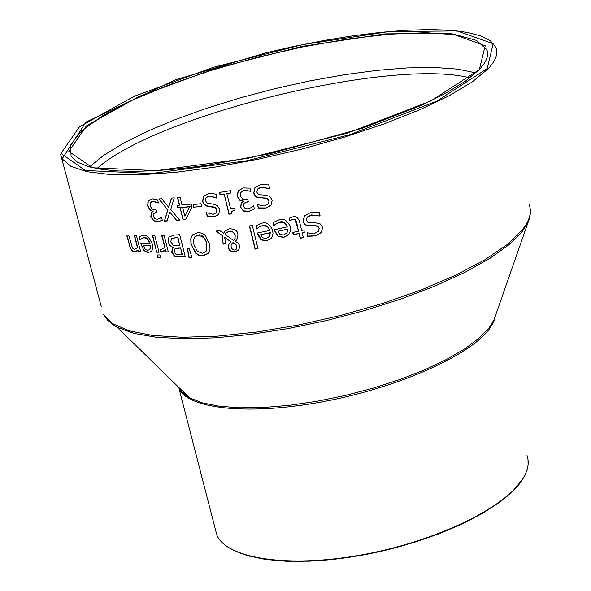 <?xml version="1.0" encoding="UTF-8"?>
<svg xmlns="http://www.w3.org/2000/svg" width="591" height="591" viewBox="0 0 591 591"><rect width="100%" height="100%" fill="white"/><g stroke="black" fill="none" stroke-linecap="round" stroke-linejoin="round"><path stroke-width="0.89" d="M156.874 212.258L153.956 213.152M158.388 202.809L153.15 201.154L151.015 201.945M160.811 217.717L161.513 217.163L162.318 220.295L157.716 221.854L153.461 220.716L150.771 216.683L151.459 212.634L153.158 211.452L150.24 209.871L147.905 205.823L148.26 200.792L149.021 199.795M162.311 220.266L157.945 221.655L153.69 220.517L151.001 216.476L151.924 212.176M152.936 211.652L150.011 210.078L147.676 206.023L148.031 200.992L152.116 198.783L157.649 199.913L158.425 202.935M158.27 203.068L152.921 201.346L150.395 202.691L150.254 206.17L152.19 209.347L156.29 209.99L156.918 212.45L153.557 213.543L153.217 216.313L154.812 218.685L157.265 219.291L159.792 218.485L161.365 217.17M319.871 216.018L311.235 215.124L307.098 217.37L306.456 220.266L307.46 222.061L308.879 222.763L315.254 222.807L319.975 223.701L322.605 227.321L321.408 232.293L315.491 235.905L307.615 236.289L307.01 232.684C312.536 233.925 315.084 234.162 314.648 233.393L318.512 231.147L319.103 228.547L318.357 227.033L316.244 225.998L306.552 225.548L304.239 223.989L303.072 221.581L304.276 216.203L310.371 212.605L319.236 212.206L320.123 215.951L311.45 214.91L307.534 216.89M320.817 232.987L315.705 235.683L307.822 236.075L307.017 232.684M318.254 231.45L319.325 228.325L317.899 226.272L315.897 225.71L308.029 225.651L305.769 224.883L304.335 223.634L303.279 221.366L304.439 216.055L305.082 215.294M274.15 225.415L273.278 222.415M287.034 227.055C286.834 223.767 284.33 222.186 279.536 222.327L275.99 223.849L273.803 225.644L273.057 222.563L278.9 219.859C283.362 217.909 287.137 220.14 290.225 226.56L290.499 230.556L289.324 233.8L283.902 237.353L278.206 236.577L274.808 231.244L274.438 229.707L287.248 226.841C285.069 222.312 282.572 220.739 279.742 222.12L276.196 223.642L274.527 225.031M288.393 234.982L284.116 237.139L278.413 236.37L275.022 231.037L274.682 229.655M286.362 233.504L287.063 232.684L287.765 229.005L277.925 231.258L279.772 234.413L283.525 234.996L286.857 232.891L287.551 229.212L277.925 231.258M302.2 232.788L303.353 237.604L300.198 238.336L299.046 233.519L293.284 234.819L292.722 232.485L298.485 231.177L295.345 220.007L292.449 219.556L289.893 220.702L289.287 218.16L292.641 216.904C295.264 215.582 297.517 216.993 299.415 221.137L301.639 230.446L303.774 229.943L304.335 232.285L302.2 232.788L304.291 232.13M303.316 237.449L300.413 238.121L299.26 233.305L293.498 234.605L292.973 232.426M289.893 220.702L289.516 218.042M295.345 220.007L292.663 219.342L290.284 220.45M298.485 231.177L296.785 222.962L295.552 219.793M257.011 228.724L256.139 225.725M269.555 230.675C269.348 227.417 266.903 225.784 262.219 225.799L258.784 227.217L256.671 228.953L255.918 225.873L261.577 223.339C265.972 221.544 269.666 223.856 272.658 230.268L273.005 233.763L272.052 237.057L271.402 238.047L266.593 240.818L261.045 239.909L257.698 234.531L257.321 232.994L269.762 230.475C267.745 226.006 265.3 224.381 262.426 225.592L258.991 227.018L257.403 228.325M270.914 238.616L266.8 240.611L261.252 239.702L257.565 232.95M268.935 237.087L269.636 236.267L270.286 232.625L260.727 234.62L262.552 237.796L266.201 238.469L269.43 236.466L270.08 232.832L260.727 234.62M223.516 233.342L224.816 231.199L229.315 228.717C234.753 228.99 237.626 230.83 237.922 234.243L237.604 238.55L235.388 241.379L237.951 242.967L239.303 244.896L239.621 245.871L238.956 249.653L234.982 251.906L231.746 251.677L229.367 250.178L228.259 248.094L228.37 244.955L231.14 241.963L224.61 237.294L225.917 243.765L223.051 244.149L222.585 235.861L215.996 231.051L219.726 230.556L223.516 233.342L225.585 230.372M238.513 250.2L234.376 251.781L231.923 251.463L230.239 250.577L228.473 247.888L228.577 244.748L229.744 242.945M222.585 235.861L216.409 231M223.051 244.149L222.792 235.661M225.88 243.595L223.265 243.95M224.61 237.294L231.14 241.963M233.696 240.53L234.871 238.742L234.996 235.447L233.984 233.246L232.625 231.975L229.109 231.273L225.984 232.965L225.127 234.479L233.696 240.53L235.078 238.542L235.203 235.248L233.689 232.462L231.975 231.332L230.202 231.007L226.508 232.411M235.639 244.534L232.81 242.827L231.029 244.947L231.325 248.131L233.445 249.949L234.627 250.015L236.289 249.136L236.718 246.462L235.846 244.334L233.017 242.62L232.056 243.337M236.201 249.247L236.925 246.262L235.846 244.334M257.971 248.582L255.297 249.047L249.631 225.917M255.09 249.247L249.387 225.954L252.313 225.444L258.008 248.745L255.297 249.047M173.178 247.518L170.57 245.804L168.945 243.529L168.413 242L168.908 237.139L174.027 235.063L179.679 234.708L185.264 256.745L180.048 257.048L174.729 256.405L171.708 252.438L172.365 248.405L173.178 247.518L169.972 245.627L168.191 242.199L168.908 237.146L169.551 236.489M185.219 256.56L180.27 256.849L174.951 256.206L171.929 252.231L172.868 247.88M179.753 245.531L177.684 237.383L171.39 238.683L170.814 241.963L173.252 245.309L179.753 245.531L177.906 237.183L171.604 238.491M175.837 254.167L182.227 254.211L180.595 247.777L177.64 247.947L174.448 249.232L174.271 251.914L175.837 254.167M182.006 254.411L180.595 247.777M180.373 247.976L174.626 249.033M207.988 253.687L203.407 255.571L201.76 255.6L199.027 255.002L196.02 253.192L191.44 244.881L191.07 243.152L191.056 238.099L192.976 234.472M205.646 251.899L206.798 250.274L206.843 243.403C204.176 236.695 201.309 233.918 198.236 235.07L195.237 236.378M198.022 235.27L194.705 236.932L193.501 240.581L194.04 244.844L197.401 251.367L202.536 253.236L205.941 251.567L206.591 250.473L206.636 243.603C206.318 239.259 203.444 236.481 198.022 235.27M195.806 253.391L190.93 243.787L190.767 238.668L192.252 235.24L197.401 232.714L200.157 232.795L202.912 233.696L204.907 235.019L209.835 244.504L209.997 249.446L208.497 253.111L202.543 255.814L198.702 255.157L196.02 253.192M152.515 235.794L154.827 235.772L159.045 252.217L156.733 252.224L152.515 235.794M156.733 252.224L152.796 235.794M158.994 252.01L156.962 252.017M191.868 257.092L189.15 257.292L187.613 248.929M188.935 257.491L187.347 248.885L189.172 248.752L191.927 257.277L189.15 257.292M143.968 250.68L140.688 243.529L149.826 243.728L148.415 240.419L145.97 238.254L143.909 237.789L141.397 238.446L139.919 239.65L139.144 236.644L143.258 235.373C146.324 234.413 149.301 237.272 152.175 243.935L152.67 247.341L152.101 250.281L151.547 251.19L148.238 252.601L143.968 250.68L140.983 243.536M151.237 251.537L148.467 252.394L144.204 250.466M149.826 243.728L150.055 243.522C148.09 238.86 146.117 236.88 144.138 237.575L140.71 238.956M139.919 239.65L139.402 236.503M144.965 249.01L147.78 250.348L149.855 249.476L150.594 245.627L143.598 245.494L144.965 249.01M149.693 249.668L150.336 248.892M150.107 249.099L150.594 245.627M150.365 245.841L143.369 245.701M164.121 251.123L161.099 251.899L160.427 249.269M168.295 251.825L166.182 251.884L165.561 249.432L161.845 252.18L161.099 251.899M163.988 248.272L164.963 247.104L162.023 235.61M160.878 252.106L160.139 249.232L161.557 249.328L164.741 247.311L161.749 235.617L164.135 235.536L168.346 252.017L166.182 251.884M165.96 252.091L165.332 249.638M137.459 247.651L134.297 235.44L136.447 235.543L140.673 251.884L138.53 251.773L138.058 249.963L134.829 251.988L132.377 250.976L130.33 248.235L126.622 234.945L128.69 235.1L132.45 248.072L134.711 249.424L137.703 247.437L134.6 235.454M136.698 248.552L137.703 247.437M137.127 251.123L135.073 251.773L133.81 251.478L131.246 249.21L129.776 245.878L126.932 234.967M138.058 249.963L138.53 251.773M140.614 251.655L138.767 251.559M160.575 257.602L158.233 257.61L157.553 254.95M158.004 257.816L157.272 254.95L159.895 254.943L160.634 257.809L158.233 257.61M254.403 208.97L248.648 211.475L243.462 211.061L240.397 207.264L241.387 202.994L243.366 201.28L239.909 200.364L237.286 196.485L238.07 191.056L243.27 187.953L250 188.16L250.554 191.403C246.041 190.265 243.891 189.977 244.098 190.538L240.884 192.43L240.471 196.16L242.657 199.182L247.673 199.115L248.286 201.612L243.972 203.503L243.455 206.414L245.272 208.638L248.257 208.83L251.426 207.507L253.62 205.786L254.403 208.97L248.855 211.275L243.677 210.861L240.611 207.064L241.955 202.403M243.426 201.494L243.581 201.08L240.116 200.172L237.501 196.286L238.284 190.863L239.156 189.785M248.25 201.457L244.415 203.045M250.739 191.196L244.305 190.339L241.564 191.632M268.092 204.028L269.156 200.866L267.797 198.761L265.891 198.074L257.979 197.431L254.92 195.333L253.886 193.035L254.876 187.827L255.674 186.904M270.464 205.779L265.891 207.958L258.466 207.892L257.639 204.486M269.415 188.684L261.252 187.295L257.484 189.172L256.849 192.119L257.742 193.87L259.139 194.72L265.196 195.148L269.673 196.315L272.229 200.061L271.018 205.158L265.684 208.165L258.26 208.091L257.617 204.471C262.367 205.971 264.775 206.355 264.842 205.616L268.351 203.732L268.949 201.073L268.211 199.522L265.869 198.303L257.225 197.446L254.876 195.754L253.679 193.235L254.891 187.731L260.387 184.739L268.742 184.865L269.651 188.632L261.466 187.096L257.92 188.721M216.867 198.111L209.377 196.16L206.037 197.653L205.483 200.548L206.628 202.617L208.172 203.444L213.181 204.109L217.296 205.579L219.734 209.421L218.663 214.43L213.957 216.845L207.182 216.225L206.296 212.679L213.122 214.297L216.232 212.782L216.757 210.167L216.18 208.793L214.799 207.589L206.599 206.045L204.42 204.685L203.119 202.831L202.624 201.405L203.378 196.397L208.52 193.604C211.874 193.878 207.234 192.393 216.151 194.328L217.052 197.941M217.037 197.889L209.591 195.968L206.429 197.261M218.182 214.954L214.171 216.646L207.397 216.033L206.562 212.694M216.01 213.026L216.971 209.968L215.685 207.825L213.927 207.005L206.673 205.794L203.843 203.548L202.831 201.213L203.592 196.205L204.39 195.266M231.266 213.824L229.168 214.149L224.174 193.929L220.214 194.542L219.682 192.4M235.152 209.953L231.99 211.253M230.933 192.836L226.863 193.663L230.579 208.719L234.679 208.054L235.188 210.108L231.702 211.548L231.288 213.979L229.168 214.149M228.961 214.341L224.174 193.929M223.967 194.121L220.214 194.542M220 194.735L219.431 192.437L230.409 190.694L230.97 192.991L226.863 193.663M179.391 205.24L177.455 197.579L180.078 197.335L182.006 205.003L191.115 204.094L191.905 207.242L185.581 219.623L183.077 219.845L179.996 207.64L177.596 207.847L176.982 205.454L179.605 205.047L177.714 197.557M177.596 207.847L177.248 205.432M179.996 207.64L177.81 207.655M183.077 219.845L180.218 207.448M185.677 219.438L183.299 219.645M184.806 216.099L189.748 206.532L182.619 207.411L184.806 216.099L189.748 206.532M189.526 206.732L182.619 207.411M201.745 206.259L194.011 207.16L193.368 204.612M193.796 207.352L193.109 204.634L201.11 203.703L201.79 206.422L194.011 207.16M168.716 207.33L171.383 198.096L174.249 197.859L170.733 209.495L179.686 220.125L176.643 220.354L169.728 211.999L167.187 220.96L164.424 221.108L167.711 209.849L158.772 198.938L161.72 198.768L168.716 207.33L171.516 198.184M167.711 209.849L159.356 199.189M164.424 221.108L167.933 209.65M167.246 220.775L164.645 220.908M169.728 211.999L176.643 220.354M179.538 219.955L176.857 220.155M487.922 68.992C495.812 60.659 498.479 53.493 495.93 47.502L490.626 41.023L480.934 35.97L467.23 32.372L449.899 30.237L429.362 29.55L406.069 30.274L380.501 32.372L353.152 35.778L324.548 40.402L295.175 46.157L265.551 52.939L174.98 80.021L85.909 122.115L62.151 158.876L70.92 166.389L87.209 171.722L110.687 174.589L140.702 174.796L176.258 172.247L216.04 166.98L258.481 159.164L301.824 149.087L344.257 137.171L384.01 123.925L419.447 109.904L449.219 95.705L472.275 81.89L487.922 68.992M60.585 154.273L101.297 306.64M529.204 204.789C532.003 212.08 529.676 220.473 522.208 229.973L507.255 244.504L484.997 259.708L456.089 275.007L421.56 289.782L382.732 303.405L341.17 315.306L298.61 324.961L256.834 331.994L217.554 336.131L182.338 337.269L152.463 335.422L128.941 330.761L112.438 323.55L103.285 314.146L107.725 320.337L114.551 325.744L117.328 327.348L133.891 333.361L156.135 337.225L183.52 338.746L215.301 337.816L250.495 334.41L287.98 328.596L326.483 320.544L364.691 310.534L401.274 298.891L434.998 286.044L464.748 272.436L489.607 258.533L508.888 244.8L522.119 231.665L528.191 221.861L529.292 218.862M71.023 156.223L70.787 144.536L81.721 130.751L102.782 115.666L132.517 100.093L169.233 84.772L211.061 70.41L256.021 57.645L302.075 47.044L347.146 39.087L389.137 34.204L425.978 32.682L455.691 34.729L476.449 40.38L486.718 49.496C489.193 55.066 486.607 61.856 478.976 69.856L465.486 81.085L446.013 93.097L421.028 105.501L362.83 128.092L270.213 153.682L207.419 165.251L181.865 168.479L158.144 170.511L136.661 171.338L117.772 170.962L101.755 169.432L88.584 166.721L77.34 162.119L71.023 156.223M479.316 69.657L485.218 45.714L450.689 33.34L385.251 33.879L302.016 46.408L215.213 68.467L138.951 96.444L86.471 125.839L68.859 151.422L92.595 167.8L156.246 170.651L248.102 158.314L347.442 133.115L430.669 101.024L479.316 69.657M487.257 68.519L436.86 101.12L350.323 134.519L246.927 160.752L151.399 173.547L85.377 170.511L60.962 153.424L79.46 126.843L133.994 96.37L213.026 67.396L302.91 44.561L389.151 31.552L457.094 30.931L493.145 43.697L487.257 68.519M475.947 72.9L457.744 69.117L434.592 67.455L407.31 67.899L376.748 70.381L343.822 74.791L309.44 80.982L274.52 88.761L239.976 97.929L206.71 108.242L175.601 119.441L147.521 131.239L123.283 143.325L103.661 155.359L89.359 167.002M180.27 207.67L191.757 206.651M233.837 550.509L247.888 555.806L265.522 559.433L286.288 561.251L309.632 561.169L334.883 559.167L361.286 555.274L388.036 549.608L414.321 542.339L439.32 533.68L462.288 523.922L482.529 513.35L499.491 502.313L512.715 491.128L521.89 480.128M527.002 455.462C529.58 462.694 528.014 470.739 522.304 479.589C503.621 508.858 433.58 542.161 360.732 555.06C287.824 568.143 226.789 558.591 216.86 535.091L215.117 528.354M179.258 389.07C189.135 409.364 250.658 415.562 324.503 401.429C398.304 387.452 469.638 355.634 489.289 329.135L493.707 321.896L495.657 315.099M178.356 386.987L179.9 390.075L182.242 392.83L189.452 397.824L182.183 392.616L177.921 386.558M96.872 168.627C156.32 115.068 391.227 57.608 469.889 77.842M495.169 316.503L494.083 319.605L489.37 327.51L479.353 337.941L464.962 348.697L446.56 359.431L424.663 369.811L399.937 379.488L373.165 388.147L345.203 395.49L316.99 401.274L289.435 405.323L263.423 407.517L239.783 407.812L219.209 406.224L202.292 402.848L189.452 397.824L117.328 327.348M486.718 49.496L487.619 53.715M188.411 396.805L188.544 397.344M179.08 388.789L216.86 535.091C226.951 558.953 287.965 568.431 360.776 555.407C433.558 542.523 503.495 509.294 522.267 479.899L524.911 475.319L527.238 469.38L528.088 465.08L528.014 459.591M530.238 208.97L530.26 214.348L529.248 219.002L495.14 316.591"/></g></svg>
